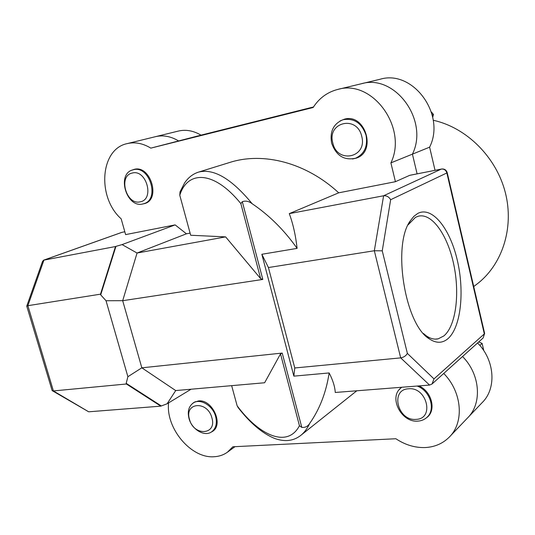 <?xml version="1.0" encoding="UTF-8"?>
<svg xmlns="http://www.w3.org/2000/svg" width="535" height="535" viewBox="0 0 535 535"><rect width="100%" height="100%" fill="white"/><g stroke="black" fill="none" stroke-linecap="round" stroke-linejoin="round"><path stroke-width="0.8" d="M473.722 286.553L476.344 284.546C501.944 265.514 514.443 228.284 505.348 192.633C496.286 156.996 466.433 127.477 433.223 120.261M211.893 417.828C207.526 400.354 184.067 402.287 189.497 419.36C193.657 436.46 217.15 435.176 211.893 417.828M188.995 418.457C187.303 411.415 188.748 406.246 193.322 402.955C200.371 398.1 212.963 405.711 215.665 416.618C217.277 423.473 215.933 428.548 211.626 431.845C204.53 437.082 191.737 429.418 188.995 418.457M408.439 388.798C389.828 389.574 397.726 421.205 415.962 419.373C434.841 419.086 426.963 386.611 408.439 388.798M417.173 386.049C430.214 390.677 436.052 409.676 426.883 417.394C424.429 419.634 421.453 420.871 417.942 421.098C401.377 422.891 388.296 397.324 400.969 387.915L401.845 387.246M478.745 341.925L482.102 343.39L479.835 345.449M482.102 343.39L483.821 350.726M332.81 142.979C337.19 164.105 367.532 157.731 361.754 136.425C357.086 114.778 326.745 122.14 332.81 142.979M366.06 135.288C367.893 146.389 364.395 154.033 355.561 158.22C344.099 160.721 336.114 155.678 331.606 143.086C329.66 131.503 333.465 123.712 343.035 119.726C354.13 117.887 361.8 123.077 366.06 135.288M431.37 112.002L433.47 114.423L432.173 114.864M433.47 114.423L432.715 117.279M140.25 201.809C154.822 199.475 146.409 168.953 132.245 173.052C117.894 175.781 126.267 205.56 140.25 201.809M133.289 169.762C149.492 164.947 160.125 199.428 143.848 203.695L142.805 203.975C126.414 208.362 116.249 173.721 132.907 169.862L133.289 169.762M168.599 402.875C165.623 428.154 190.941 458.555 213.96 456.743C218.996 456.509 223.476 454.997 227.408 452.215L232.879 446.772L395.88 438.74C405.209 444.919 414.959 447.855 425.138 447.554C434.681 447.059 442.679 443.622 449.146 437.242C464.507 422.516 462.186 392.068 443.729 373.463M462.534 356.524C480.323 374.306 482.436 403.651 467.463 418.029C482.436 403.651 480.323 374.306 462.534 356.524M447.715 338.876C442.178 343.41 436.012 343.39 429.217 338.802C404.868 324.558 392.135 244.936 410.338 220.761L413.876 216.341L417.808 213.411C432.146 205.888 449.982 228.472 457.285 260.171C464.761 291.769 460.876 327.828 447.715 338.876M423.446 333.506L426.255 335.793C430.387 338.668 434.36 339.678 438.178 338.829L443.843 335.953C455.907 325.989 459.966 293.962 453.814 264.772C447.795 235.52 432.233 212.937 418.557 216.147L415.508 217.31L408.058 224.901M192.379 403.624L193.978 402.38L198.445 400.949C212.295 398.963 224.065 424.743 212.415 431.471L210.757 432.367M418.938 385.909C431.404 391.232 436.413 409.469 427.552 416.972L425.178 418.744M340.053 120.957L344.453 119.158C365.331 113.059 376.954 151.773 356.283 158.126L352.525 158.995M131.643 170.304L134.071 169.394C150.388 164.539 161.095 199.267 144.704 203.561L142.584 204.016M197.355 172.504L198.472 172.13C213.659 168.191 231.561 178.723 252.172 203.728C269.272 215.277 284.252 230.164 297.106 248.38C295.648 235.346 293.04 223.764 289.288 213.632L383.608 195.77C386.638 195.542 388.985 196.86 390.65 199.715L382.251 250.835L374.326 250.748L268.43 267.54L261.842 254.279L293.855 376.138L329.159 372.948C326.149 392.429 319.676 409.228 309.745 423.332C307.217 428.762 304.081 432.902 300.336 435.737L299.934 436.038M301.172 435.075L356.798 390.784M329.159 372.948C332.837 380.057 334.877 386.564 335.271 392.469L429.558 385.073L400.688 357.882L374.326 250.748L383.608 195.77L441.342 169.073L409.656 175.353L395.425 181.699L338.715 192.821C306.094 162.6 263.387 151.733 229.856 162.419L198.472 172.13M399.19 389.707L401.477 387.28M395.425 181.699L390.898 162.881C408.044 127.825 372.273 78.886 337.759 89.432C327.366 92.12 319.161 98.146 313.142 107.508L150.823 148.128C142.858 143.306 134.981 141.795 127.203 143.607C99.998 149.051 96.922 197.422 121.171 218.822L125.618 234.611L175.139 224.894L186.447 233.802L137.06 253.028L225.623 236.885L260.652 278.655L240.85 203.594C213.371 169.742 187.33 170.779 179.787 195.268L180.014 191.878L184.615 182.91C188.253 177.546 192.867 173.955 198.458 172.136L198.458 172.136M190.099 233.113L186.447 233.802M127.203 143.607L155.518 136.666C163.155 134.894 170.859 136.311 178.616 140.939L313.336 107.207L178.616 140.939C170.859 136.311 163.155 134.894 155.518 136.666L178.349 131.075C185.866 129.323 193.423 130.68 201.013 135.148L313.483 106.973M337.759 89.432L361.306 83.768C394.87 73.562 429.231 120.388 412.425 154.147L417.099 173.855L412.425 154.147C429.231 120.388 394.87 73.562 361.306 83.768L380.117 79.247C412.893 69.309 446.123 114.463 429.612 147.172L435.035 170.297M150.823 148.128L201.013 135.148M390.898 162.881L429.612 147.172M409.656 175.353L410.071 175.273M225.623 236.885L190.681 235.253L179.787 195.268M300.322 435.744C293.16 441.094 284.607 441.997 274.662 438.453C262.451 433.484 250.286 423.205 238.155 407.623L237.132 405.771L231.655 385.655M237.132 405.771C259.014 435.39 287.556 448.531 299.453 425.72L280.507 353.903L264.624 382.759L175.707 390.57L167.101 403.785L160.801 406.152L88.69 411.803L52.604 390.884M289.288 213.632L338.715 192.821M161.229 405.891L126.186 383.321L126.38 383.996L160.801 406.152M293.855 376.138L294.772 367.966L268.43 267.54M294.772 367.966L400.688 357.882C403.764 357.34 405.991 355.842 407.369 353.401L433.985 378.9L432.033 383.996L429.558 385.073M26.797 306.013L42.519 261.448L43.616 260.171L115.486 246.541L100.5 294.17L27.873 305.686L53.4 390.938L126.38 383.996M126.186 383.321L127.885 376.714L106.03 300.737L100.7 294.859L115.948 246.367L115.486 246.541M100.5 294.17L100.7 294.859M115.948 246.367L122.074 244.595L175.139 224.894M191.089 389.219L167.101 403.785M252.172 203.728C248.862 201.2 245.578 200.525 242.322 201.715L262.805 279.43L122.689 300.697L141.828 367.819L282.212 353.073L301.807 427.418C305.304 427.699 307.953 426.341 309.745 423.332M261.842 254.279L297.106 248.38M280.507 353.903L282.212 353.073M127.885 376.714L141.828 367.819L175.707 390.57M122.074 244.595L137.06 253.028L122.689 300.697L106.03 300.737M262.805 279.43L260.652 278.655M124.822 231.782L121.886 232.364L43.937 260.09L27.873 305.686L26.757 306.14L52.149 390.617L53.4 390.938L88.69 411.803M301.807 427.418L299.453 425.72M242.322 201.715L240.85 203.594M477.581 342.975C494.835 360.102 496.781 388.557 482.142 402.634L468.165 417.293M382.251 250.835L407.369 353.401M433.985 378.9L484.322 333.914L446.859 172.952L390.65 199.715M441.342 169.073C444.083 168.833 445.922 170.123 446.859 172.952L447.227 172.691C446.317 169.929 444.404 168.706 441.502 169.02L441.342 169.073M441.843 169.006L409.823 175.293M484.596 333.278L483.145 337.959L432.033 383.996M121.572 232.451L43.616 260.171M122.201 232.284L124.815 231.762M193.322 402.955L195.362 401.678M211.626 431.845L213.732 430.401M400.969 387.915L401.745 387.26M427.157 417.126L429.077 415.287M355.561 158.22L358.383 157.176M343.035 119.726L345.857 118.89M143.848 203.695L146.302 202.885M132.907 169.862L135.382 169.167M227.743 451.968L234.992 446.665M449.861 436.486L467.463 418.029M426.255 335.793L429.217 338.802M408.426 224.319L410.338 220.761M435.343 339.123L438.178 338.829M447.227 172.691L484.63 333.419L483.145 337.959"/></g></svg>
